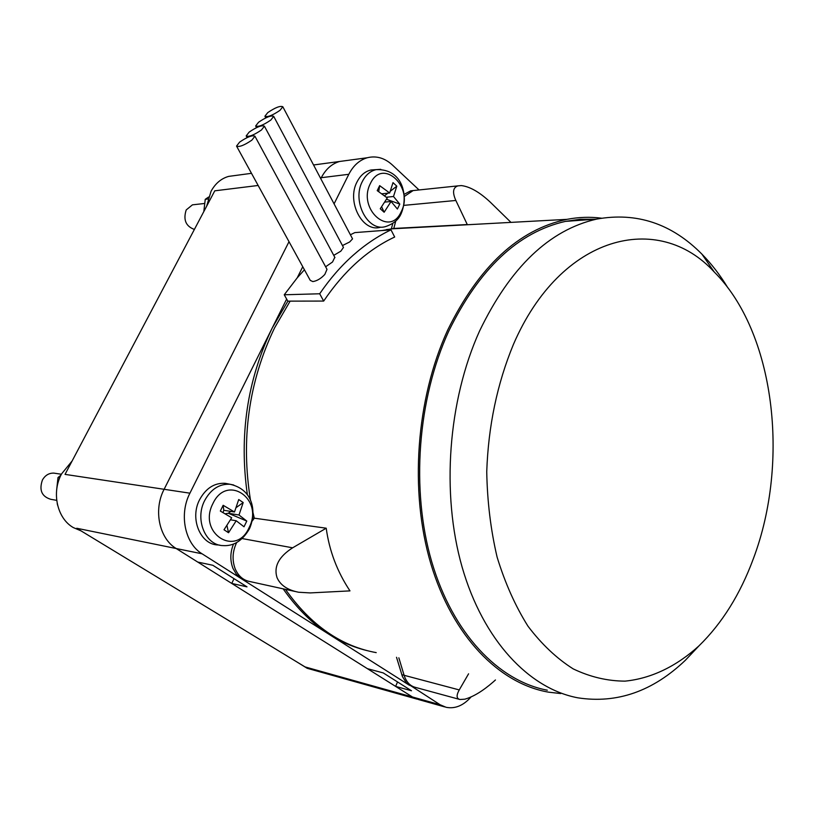 <?xml version="1.0" encoding="UTF-8"?>
<svg xmlns="http://www.w3.org/2000/svg" width="814" height="814" viewBox="0 0 814 814"><rect width="100%" height="100%" fill="white"/><g stroke="black" fill="none" stroke-linecap="round" stroke-linejoin="round"><path stroke-width="1.22" d="M55.454 473.361L53.805 473.107C48.962 473.005 45.177 475.284 42.44 479.965C38.94 490.069 41.697 496.509 50.702 499.287L56.705 500.356M194.475 204.619L192.44 204.843L186.203 209.941C183.069 219.78 185.796 226.272 194.383 229.436M57.204 503.459L57.591 505.209M60.958 475.122L57.998 477.543L56.685 489.652M208.598 197.039L205.25 199.318L203.815 211.579M57.998 477.543L59.748 477.818M205.25 199.318L207.987 199.003M246.784 521.062L228.256 513.247L239.001 515.008L246.784 521.062L244.017 526.78L236.213 520.757L230.576 519.8M236.325 507.478L243.193 502.553L239.001 515.008M225.173 513.797L228.256 513.247L230.83 511.406M236.213 520.757L228.541 532.732L224.013 529.761L231.695 517.765L220.329 511.06L223.148 505.291L234.503 511.996L238.726 499.531L243.193 502.553M234.503 511.996L223.779 510.276L223.056 512.586M223.148 505.291L223.779 510.276M228.541 532.732L226.964 525.62M753.337 558.76C790.15 461.355 774.623 332.031 714.204 271.947C658.312 210.897 560.805 234.564 513.441 344.373C497.201 383.648 488.308 426.088 486.741 471.703C487.271 501.444 490.73 529.924 497.11 557.132C505.067 583.068 515.354 606.094 527.981 626.2C541.686 644.271 556.766 658.516 573.229 668.904C590.16 676.983 607.427 681.064 625.04 681.135C651.322 678.54 676.556 666.218 698.89 645.94C722.059 623.351 740.201 594.291 753.337 558.76M698.941 645.899L685.388 660.256C652.848 691.32 617.022 703.845 577.909 697.832C529.069 688.695 483.18 640.374 462.087 567.002C441.127 493.66 448.026 400.844 479.517 331.105C510.276 267.297 549.318 229.965 596.642 219.108C636.589 211.894 671.682 223.575 701.933 254.151C711.528 263.899 720.146 275.101 727.808 287.739M386.365 197.222L393.498 196.5L399.786 204.1L397.395 209.045L391.086 201.465L384.859 202.086M386.538 199.257L399.786 204.1M390.425 191.158L396.805 186.152L393.498 196.5M384.544 195.777L387.871 193.172M391.086 201.465L384.137 212.251L380.27 208.76L387.25 197.955L377.218 190.629L379.66 185.643L389.672 192.979L392.999 182.631L396.805 186.152M389.672 192.979L381.898 193.793M379.66 185.643L378.734 191.616M384.137 212.251L381.685 206.848M417.043 699.134L307.153 668.284L295.991 661.406M81.074 530.891L73.26 527.553C57.041 518.304 51.313 492.399 61.599 473.86L72.12 460.978M206.634 206.227L211.05 191.28C215.323 183.486 221.184 178.52 228.642 176.394L234.778 175.57M418.528 699.552L412.505 697.008L176.19 548.524C159.178 538.502 153.215 509.89 164.113 489.295L65.039 474.379L214.774 190.822L258.15 185.47M444.627 706.878L418.518 699.552L412.505 697.008L305.067 666.92L76.73 528.255L176.19 548.524C159.178 538.502 153.215 509.89 164.113 489.295L289.011 241.687L164.113 489.295L189.916 493.182L286.65 299.064L284.249 294.78L319.688 293.773L323.677 301.068C344.017 271.031 367.684 249.684 394.678 237.027L390.995 229.853L354.812 232.611L350.386 234.778M247.883 581.104L241.168 578.591L202.086 553.805L176.19 548.524L197.751 562.067L212.82 565.272L247.008 586.863L231.746 583.435L367.409 668.67L383.231 672.913L411.508 690.771L395.614 686.395L397.537 681.949M414.387 687.108L409.055 685.062L241.168 578.591L236.386 574.267L232.926 568.304C229.965 560.439 230.169 552.33 233.547 543.976M471.041 696.967C463.39 705.606 455.077 709.055 446.103 707.295L440.079 704.731L406.41 682.895L402.442 676.587L396.52 657.285M366.748 650.528C334.33 642.561 306.471 621.998 283.16 588.848M547.313 690.201C498.534 681.003 452.777 633.506 431.705 561.691C410.765 489.906 417.521 399.236 448.789 331.054C479.324 268.651 518.213 232.102 565.435 221.388L580.362 219.261L595.126 219.22M495.451 679.965L493.111 682.061C482.702 691.106 473.27 696.804 464.825 699.185L459.951 699.501C456.43 698.636 456.196 695.441 459.249 689.926L468.579 673.809M326.211 528.205C329.314 550.854 337.23 571.743 349.979 590.883L310.185 592.918L298.667 592.246C287.566 590.079 280.342 585.205 277.025 577.614C273.606 566.595 278.805 556.664 292.633 547.812L326.211 528.205L254.324 518.182L252.147 521.092L254.324 518.182L253.001 512.647L254.324 518.182L252.706 517.918M320.319 177.808L321.286 177.696L320.787 178.683L321.286 177.696C325.742 169.149 331.847 163.746 339.58 161.477L367.256 157.753C376.221 155.535 384.564 157.916 392.277 164.896L419.047 189.947M231.746 583.435L234.035 578.662M459.249 689.926L404.11 675.294C406.278 681.959 410.053 685.999 415.435 687.382C410.053 685.999 406.278 681.969 404.11 675.294L398.84 657.814L404.11 675.294L401.77 674.674M373.677 652.136C339.418 645.126 310.002 624.196 285.439 589.346C310.704 625.111 340.964 646.204 376.221 652.625M235.165 568.783C231.97 560.134 232.468 551.383 236.66 542.531C232.468 551.383 231.97 560.134 235.165 568.783C238.339 576.098 243.305 580.362 250.061 581.583C243.305 580.362 238.339 576.098 235.165 568.783M382.092 230.535L393.793 228.459L395.746 221.052L393.793 228.459L467.277 224.542L455.85 200.468C452.258 192.409 452.94 187.546 457.895 185.877L461.375 185.582C470.024 186.64 479.721 192.226 490.455 202.32L510.978 222.385M404.08 194.393L410.724 190.822L413.105 190.578L404.304 196.459L413.105 190.578L416.493 190.222M440.079 704.731L412.505 697.008L395.614 686.395M247.395 494.871C238.94 435.582 247.232 379.935 272.263 327.92L287.841 301.19L290.14 301.129L274.552 327.92C248.657 381.969 240.659 439.55 250.57 500.661C240.659 439.56 248.657 381.969 274.552 327.92L290.14 301.129L323.677 301.068M228.866 484.035L225.193 483.313C214.438 482.763 205.922 488.197 199.644 499.623C189.489 518.61 200.437 544.871 218.172 544.963L219.994 545.197M560.734 693.559L548.656 692.175C499.196 683.729 452.492 636.273 430.83 563.726C409.3 491.218 415.964 399.186 447.68 330.097C478.947 266.402 518.711 229.487 566.951 219.353C578.632 217.104 590.13 216.707 601.454 218.183M202.086 553.805C184.89 543.589 178.887 514.295 189.916 493.182M334.076 203.866L348.809 174.298L321.286 177.696C325.742 169.149 331.847 163.746 339.58 161.477L313.553 164.977M279.985 110.338L282.814 106.746C280.219 105.617 275.203 107.57 267.775 112.597L264.906 116.239C267.511 117.358 272.537 115.395 279.985 110.338M270.818 120.065L273.708 116.361C271.093 115.212 266.046 117.175 258.577 122.242L255.647 125.987C258.262 127.126 263.319 125.163 270.818 120.065M251.902 140.12L254.924 136.203C252.279 134.992 247.171 136.966 239.611 142.124L236.538 146.093C239.184 147.293 244.302 145.299 251.902 140.12M566.951 219.353L391.503 228.856L384.452 230.352L388.909 229.355L386.538 229.538M287.841 301.19L286.65 299.064M375.437 169.678L370.94 170.004C365.059 171.378 360.449 175.315 357.092 181.807C346.143 201.801 362.83 233.16 380.718 227.157M391.422 228.642L392.796 223.423M284.249 294.78L297.222 277.839L302.757 266.727M348.809 174.298C353.317 165.578 359.462 160.063 367.256 157.753M410.724 190.822L414.112 190.466M261.457 129.986L264.408 126.18C261.782 125 256.705 126.964 249.186 132.082L246.184 135.928C248.819 137.108 253.907 135.124 261.457 129.986M282.814 106.746L352.554 238.868L349.654 241.982L342.46 245.543M273.708 116.361L343.467 247.446L340.801 251.2L333.75 255.362M254.924 136.203L327.004 269.332L324.827 274.43C320.97 278.571 316.972 280.952 312.83 281.583L310.236 280.352L236.65 146.296M390.995 229.853C377.737 236.162 365.048 244.688 352.93 255.454C340.822 266.249 329.741 279.029 319.688 293.773M297.222 277.839L304.426 269.78M334.798 257.326L332.519 262.006L325.62 266.778M249.104 527.604C264.194 499.084 226.933 473.331 212.922 503.551C197.426 533.119 236.029 557.773 249.104 527.604M233.679 484.991L230.047 484.269C219.373 483.73 210.918 489.143 204.69 500.508C194.617 519.403 205.464 545.522 223.067 545.604C233.74 546.306 242.552 540.669 249.501 528.703C256.644 512.22 253.673 489.57 230.047 484.269L225.193 483.313M401.251 211.62C414.306 187.108 382.519 157.224 370.421 183.465C357.041 208.842 389.896 237.973 401.251 211.62M292.633 547.812L242.216 538.573M403.846 205.372L455.85 200.468M380.789 169.332L376.149 169.638C370.319 171.001 365.74 174.918 362.413 181.38C351.546 201.251 368.091 232.448 385.836 226.485C393.661 223.809 398.799 219.454 401.251 213.41C408.506 196.072 402.971 168.63 376.149 169.638L370.94 170.004M53.805 473.107L61.396 474.257M192.44 204.843L204.568 203.48M714.204 271.947L701.933 254.151M698.89 645.94L685.388 660.256M596.642 219.108L565.435 221.388M228.642 176.394L251.485 173.321M250.061 581.583L295.106 591.473M415.435 687.382L459.279 699.318M413.105 190.578L457.895 185.877M265.781 117.877L265.018 116.433M256.532 127.645L255.749 126.19M247.1 137.607L246.296 136.142M334.951 257.59L264.408 126.18"/></g></svg>
